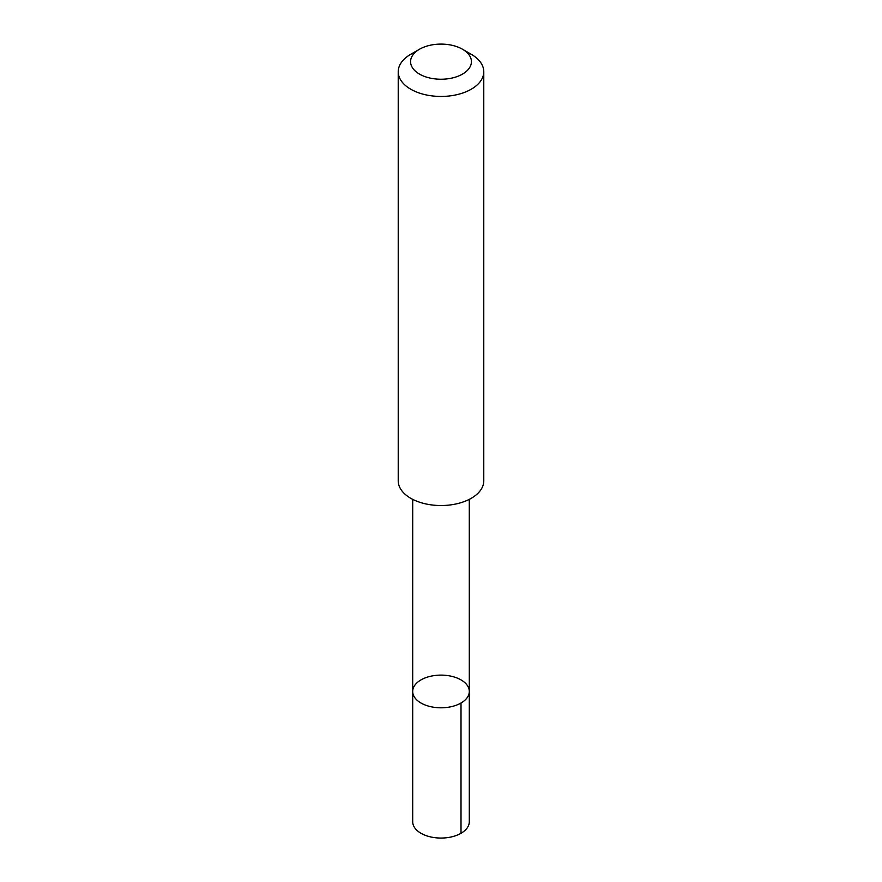 <?xml version="1.0" encoding="UTF-8"?>
<svg xmlns="http://www.w3.org/2000/svg" width="882" height="882" viewBox="0 0 882 882"><rect width="100%" height="100%" fill="white"/><g stroke="black" fill="none" stroke-linecap="round" stroke-linejoin="round"><path stroke-width="1.32" d="M468.188 695.997A28.301 16.339 180 0 1 437.031 707.64A28.301 16.339 180 0 1 412.699 691.455A28.301 16.339 180 0 1 441 675.116A28.301 16.339 180 0 1 469.301 691.455A28.301 16.339 180 0 1 468.188 695.997A28.301 16.339 180 0 1 437.031 707.64A28.301 16.339 180 0 1 412.699 691.455L412.699 821.715A28.301 16.339 0 0 0 437.031 837.9A28.301 16.339 0 0 0 468.188 826.258A28.301 16.339 0 0 0 469.301 821.715L469.301 691.455A28.301 16.339 180 0 1 468.188 695.997M419.479 49.249L410.747 54.287A42.777 24.696 0 0 0 399.91 64.882A42.777 24.696 0 0 0 398.223 71.751L398.223 480.833A42.777 24.696 0 0 0 441 505.529A42.777 24.696 0 0 0 483.777 480.833L483.777 71.751A42.777 24.696 0 0 0 471.253 54.287L462.521 49.249A30.429 17.574 0 0 0 419.479 49.249A30.429 17.574 0 0 0 411.773 56.79A30.429 17.574 0 0 0 427.77 77.495A30.429 17.574 0 0 0 465.806 71.839A30.429 17.574 0 0 0 462.521 49.249M398.223 71.751A42.777 24.696 0 0 0 441 96.447A42.777 24.696 0 0 0 483.777 71.751M461.01 703.009L461.01 833.281M412.71 499.355L412.699 691.455M469.29 499.355L469.301 691.455"/></g></svg>
